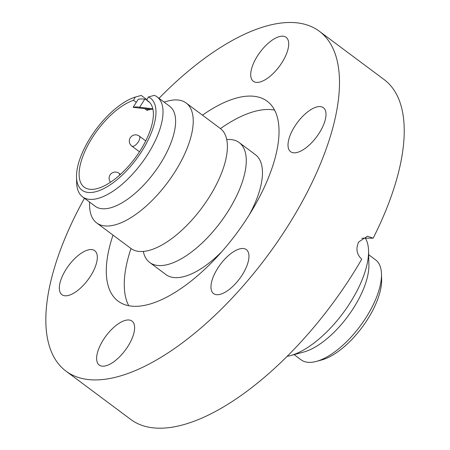 <?xml version="1.0" encoding="UTF-8"?>
<svg xmlns="http://www.w3.org/2000/svg" width="450" height="450" viewBox="0 0 450 450"><rect width="100%" height="100%" fill="white"/><g stroke="black" fill="none" stroke-linecap="round" stroke-linejoin="round"><path stroke-width="0.67" d="M96.688 222.93L130.854 248.411A74.807 32.676 -53.3 0 0 141.339 251.516A74.807 32.676 -53.3 0 0 208.553 198.203A74.807 32.676 -53.3 0 0 220.309 128.481L186.148 102.999A74.807 32.676 126.7 0 1 174.392 172.716A74.807 32.676 126.7 0 1 107.179 226.029A74.807 32.676 126.7 0 1 96.688 222.93A74.807 32.676 126.7 0 1 89.601 205.898L89.499 202.011M226.744 139.556A74.807 32.676 126.7 0 1 228.701 139.466A74.807 32.676 126.7 0 1 239.192 142.566A74.807 32.676 126.7 0 1 227.436 212.282A74.807 32.676 126.7 0 1 160.217 265.596A74.807 32.676 126.7 0 1 149.732 262.496A74.807 32.676 126.7 0 1 143.297 251.421M146.537 99.399L141.238 95.445L135.309 97.065L133.549 100.299A53.612 23.417 -53.3 0 0 89.392 142.526A53.612 23.417 -53.3 0 0 84.189 187.161A53.612 23.417 -53.3 0 0 91.704 189.382A53.612 23.417 -53.3 0 0 139.877 151.178A53.612 23.417 -53.3 0 0 148.303 101.211A53.612 23.417 -53.3 0 0 146.649 100.209L149.737 102.51M294.098 354.628L301.033 359.798A62.342 27.231 -53.3 0 0 309.769 362.379A62.342 27.231 -53.3 0 0 316.316 361.418A62.342 27.231 -53.3 0 0 360.129 326.109A62.342 27.231 -53.3 0 0 381.488 274.05A62.342 27.231 -53.3 0 0 375.581 259.858L368.646 254.683M157.118 96.902L169.701 106.29A62.342 27.231 126.7 0 1 159.907 164.385A62.342 27.231 126.7 0 1 103.894 208.811A62.342 27.231 126.7 0 1 95.153 206.229L82.569 196.841A62.342 27.231 126.7 0 1 76.657 182.649L76.517 177.103A57.352 25.054 -53.3 0 0 89.994 192.538A57.352 25.054 -53.3 0 0 142.999 149.316A57.352 25.054 -53.3 0 0 148.41 96.969L154.339 95.349A62.342 27.231 126.7 0 1 157.118 96.902A62.342 27.231 126.7 0 1 147.319 154.997A62.342 27.231 126.7 0 1 91.305 199.423A62.342 27.231 126.7 0 1 82.569 196.841M164.047 102.071L167.799 101.059A74.807 32.676 126.7 0 1 175.663 99.9A74.807 32.676 126.7 0 1 186.148 102.999M221.828 251.618A74.807 32.676 126.7 0 1 176.4 277.667A74.807 32.676 126.7 0 1 165.915 274.567L149.732 262.496M239.192 142.566L255.375 154.637A74.807 32.676 126.7 0 1 249.311 214.768M135.309 97.065A57.352 25.054 -53.3 0 0 76.517 177.103M146.649 100.209L148.41 96.969M365.423 238.23A74.807 32.676 126.7 0 1 368.55 250.796A74.807 32.676 126.7 0 1 342.923 313.267A74.807 32.676 126.7 0 1 290.346 355.641A74.807 32.676 126.7 0 1 287.066 356.366M381.488 274.05L381.628 279.591A57.352 25.054 126.7 0 1 361.98 327.488A57.352 25.054 126.7 0 1 321.671 359.972L316.316 361.418M368.55 250.796L368.904 264.662A62.342 27.231 126.7 0 1 347.546 316.721A62.342 27.231 126.7 0 1 303.733 352.029L290.346 355.641M152.904 109.108A53.612 23.417 -53.3 0 0 150.862 109.378A53.612 23.417 -53.3 0 0 147.037 110.362L144.765 108.669M136.294 102.347L133.549 100.299M147.763 109.018L147.037 110.362M150.862 109.378L133.132 107.319L138.246 99.276A54.197 23.676 -53.3 0 1 143.64 99.051L147.054 99.461M147.037 99.495L144.731 99.225L139.618 107.274A44.263 19.333 -53.3 0 0 138.201 107.016A44.263 19.333 -53.3 0 0 133.132 107.319M139.618 107.274L152.837 108.804M144.731 99.225A54.197 23.676 -53.3 0 0 143.64 99.051M220.449 128.588A124.684 54.461 126.7 0 1 274.601 110.098M202.466 115.172A124.684 54.461 126.7 0 1 267.21 101.25A124.684 54.461 126.7 0 1 257.518 200.722A124.684 54.461 126.7 0 1 118.114 301.129A124.684 54.461 126.7 0 1 113.012 235.102M103.061 366.21A27.427 11.981 126.7 0 1 99.219 365.074A27.427 11.981 126.7 0 1 103.528 339.514A27.427 11.981 126.7 0 1 128.171 319.961A27.427 11.981 126.7 0 1 132.019 321.103A27.427 11.981 126.7 0 1 127.71 346.663A27.427 11.981 126.7 0 1 103.061 366.21M217.406 294.716A27.427 11.981 126.7 0 1 213.564 293.58A27.427 11.981 126.7 0 1 217.873 268.02A27.427 11.981 126.7 0 1 242.522 248.473A27.427 11.981 126.7 0 1 246.364 249.609A27.427 11.981 126.7 0 1 242.055 275.169A27.427 11.981 126.7 0 1 217.406 294.716M292.742 129.797A27.427 11.981 126.7 0 1 323.409 107.707A27.427 11.981 126.7 0 1 321.277 129.594A27.427 11.981 126.7 0 1 290.61 151.684A27.427 11.981 126.7 0 1 292.742 129.797M257.153 82.412A27.427 11.981 126.7 0 1 253.305 81.276A27.427 11.981 126.7 0 1 257.619 55.716A27.427 11.981 126.7 0 1 282.262 36.163A27.427 11.981 126.7 0 1 286.11 37.305A27.427 11.981 126.7 0 1 281.796 62.865A27.427 11.981 126.7 0 1 257.153 82.412M64.052 272.784A27.427 11.981 126.7 0 1 94.719 250.695A27.427 11.981 126.7 0 1 92.587 272.582A27.427 11.981 126.7 0 1 61.92 294.671A27.427 11.981 126.7 0 1 64.052 272.784M159.007 98.308A211.956 92.582 126.7 0 1 319.393 31.292A211.956 92.582 126.7 0 1 302.918 200.396A211.956 92.582 126.7 0 1 65.931 371.087A211.956 92.582 126.7 0 1 82.412 201.977A211.956 92.582 126.7 0 1 84.459 198.253M361.755 238.252L373.162 238.174L367.419 236.216L358.656 241.976C355.657 248.749 356.687 254.492 361.744 259.194A211.956 92.582 126.7 0 1 130.663 419.372L65.931 371.087M319.393 31.292L384.126 79.571A211.956 92.582 126.7 0 1 373.162 238.174M128.706 305.691A124.684 54.461 126.7 0 1 130.995 248.513M138.791 141.064A6.232 2.723 -53.3 0 0 139.275 136.091A6.232 6.232 0 0 0 130.067 138.116A6.232 6.232 0 0 0 131.816 146.087A6.232 2.723 -53.3 0 0 132.694 146.346A6.232 2.723 -53.3 0 0 138.791 141.064M119.655 175.095A6.232 2.723 -53.3 0 0 119.07 173.301A6.232 6.232 0 0 0 110.498 182.222M145.738 140.912L139.275 136.091M139.477 151.796L131.816 146.087M120.476 174.347L119.07 173.301"/></g></svg>

